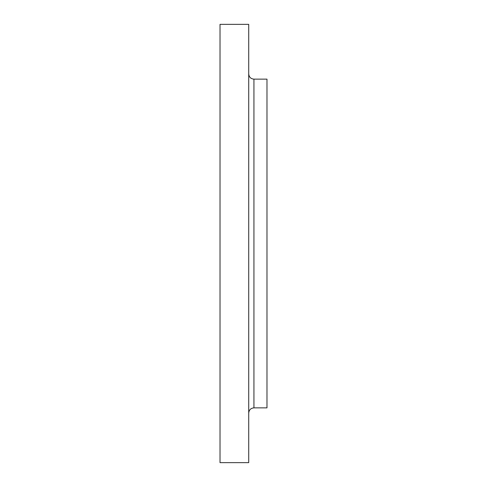 <?xml version="1.0" encoding="UTF-8"?>
<svg xmlns="http://www.w3.org/2000/svg" width="487" height="487" viewBox="0 0 487 487"><rect width="100%" height="100%" fill="white"/><g stroke="black" fill="none" stroke-linecap="round" stroke-linejoin="round"><path stroke-width="0.73" d="M253.934 407.863L266.979 407.863L266.979 79.138L253.934 79.138L253.934 407.863C250.768 408.173 249.027 409.908 248.717 413.079M248.717 243.5L248.717 24.35L220.021 24.35L220.021 462.65L248.717 462.65L248.717 243.5M253.934 79.138C250.768 78.827 249.027 77.092 248.717 73.921"/></g></svg>
